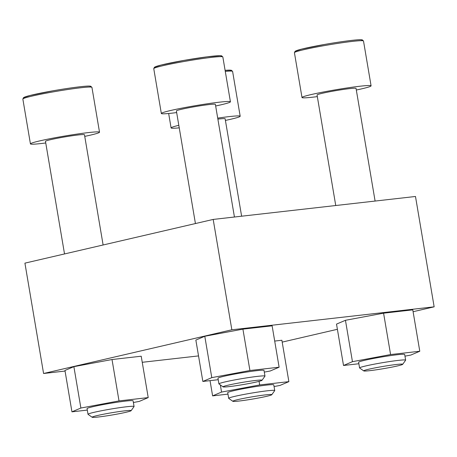 <?xml version="1.0" encoding="UTF-8"?>
<svg xmlns="http://www.w3.org/2000/svg" width="457" height="457" viewBox="0 0 457 457"><rect width="100%" height="100%" fill="white"/><g stroke="black" fill="none" stroke-linecap="round" stroke-linejoin="round"><path stroke-width="0.69" d="M198.532 355.912L142.241 362.298M65.048 371.055L43.581 373.495L24.918 263.141L213.185 219.429L415.487 196.476L434.15 306.83L413.099 311.714M43.581 373.495L231.848 329.783L213.185 219.429M231.848 329.783L434.15 306.83M337.397 329.291L282.192 342.11M218.212 379.704L202.851 381.446L195.853 340.065L204.787 336.255L242.918 329.137L272.121 325.824L279.118 367.205L270.184 371.01L264.3 372.112M87.304 410.095L71.949 411.837L64.951 370.456L73.88 366.651L112.016 359.528L141.213 356.214L148.217 397.596L139.282 401.406L133.393 402.503M274.697 341.071L281.878 340.254L288.875 381.641L279.947 385.445L274.057 386.542M358.871 363.743L343.515 365.486L336.518 324.104L345.452 320.294L383.583 313.176L412.785 309.863L419.783 351.244L410.849 355.049L404.965 356.152M356.317 90.023A35.035 2.017 170.4 0 0 371.084 85.836A35.035 2.017 170.4 0 0 336.209 89.692A35.035 2.017 170.4 0 0 302.003 97.524A35.035 2.017 170.4 0 0 313.011 97.147A35.035 2.017 170.4 0 0 317.324 96.621M375.1 201.057L356.043 88.384A19.771 1.137 170.4 0 0 336.352 90.56A19.771 1.137 170.4 0 0 317.049 94.976L335.746 205.524M225.415 120.42A35.035 2.017 170.4 0 0 240.182 116.232A35.035 2.017 170.4 0 0 217.709 118.123M178.813 125.309A35.035 2.017 170.4 0 0 171.095 127.92A35.035 2.017 170.4 0 0 179.241 127.846M241.616 216.201L225.135 118.78A19.771 1.137 170.4 0 0 217.875 119.111M84.751 136.38A35.035 2.017 170.4 0 0 99.517 132.193A35.035 2.017 170.4 0 0 64.637 136.049A35.035 2.017 170.4 0 0 30.43 143.875A35.035 2.017 170.4 0 0 41.444 143.498A35.035 2.017 170.4 0 0 45.757 142.972M103.116 244.986L84.471 134.735A19.771 1.137 170.4 0 0 64.785 136.911A19.771 1.137 170.4 0 0 45.477 141.333L64.523 253.943M215.653 105.984A35.035 2.017 170.4 0 0 230.425 101.797A35.035 2.017 170.4 0 0 195.545 105.653A35.035 2.017 170.4 0 0 161.338 113.485A35.035 2.017 170.4 0 0 172.346 113.108A35.035 2.017 170.4 0 0 176.659 112.582M234.435 217.018L215.378 104.345A19.771 1.137 170.4 0 0 195.693 106.521A19.771 1.137 170.4 0 0 176.385 110.937L195.43 223.553M343.515 365.486L352.45 361.676L345.452 320.294M352.45 361.676L390.586 354.558L383.583 313.176M390.586 354.558L419.783 351.244M359.579 367.931L358.625 362.258A23.353 1.342 -9.6 0 1 372.352 358.682A23.353 1.342 -9.6 0 1 397.339 354.723A23.353 1.342 -9.6 0 1 404.679 354.472L405.639 360.139A23.353 1.342 170.4 0 0 382.383 362.709A23.353 1.342 170.4 0 0 359.579 367.931A23.353 1.342 170.4 0 0 359.63 367.999L363.755 370.918A19.771 1.137 170.4 0 0 369.924 370.644A19.771 1.137 170.4 0 0 390.558 367.388A19.771 1.137 170.4 0 0 402.68 364.332A19.771 1.137 170.4 0 0 383.017 366.44A19.771 1.137 170.4 0 0 363.755 370.918M402.68 364.332L405.61 360.225A23.353 1.342 170.4 0 0 405.639 360.139M227.969 394.134L212.614 395.876L210.031 380.63M212.614 395.876L221.548 392.072L220.337 384.931M221.548 392.072L259.679 384.948L259.068 381.349M259.679 384.948L288.875 381.641M228.677 398.321L227.717 392.654A23.353 1.342 -9.6 0 1 241.45 389.078A23.353 1.342 -9.6 0 1 266.431 385.114A23.353 1.342 -9.6 0 1 273.772 384.863L274.731 390.535A23.353 1.342 170.4 0 0 251.481 393.106A23.353 1.342 170.4 0 0 228.677 398.321A23.353 1.342 170.4 0 0 228.728 398.395L232.847 401.309A19.771 1.137 170.4 0 0 239.017 401.04A19.771 1.137 170.4 0 0 259.65 397.784A19.771 1.137 170.4 0 0 271.778 394.728A19.771 1.137 170.4 0 0 252.11 396.83A19.771 1.137 170.4 0 0 232.847 401.309M271.778 394.728L274.708 390.615A23.353 1.342 170.4 0 0 274.731 390.535M71.949 411.837L80.883 408.032L73.88 366.651M80.883 408.032L119.014 400.909L112.016 359.528M119.014 400.909L148.217 397.596M88.012 414.282L87.053 408.615A23.353 1.342 -9.6 0 1 100.786 405.039A23.353 1.342 -9.6 0 1 125.772 401.075A23.353 1.342 -9.6 0 1 133.107 400.823L134.067 406.496A23.353 1.342 170.4 0 0 110.817 409.061A23.353 1.342 170.4 0 0 88.012 414.282A23.353 1.342 170.4 0 0 88.064 414.356L92.183 417.27A19.771 1.137 170.4 0 0 98.352 417.001A19.771 1.137 170.4 0 0 118.991 413.745A19.771 1.137 170.4 0 0 131.113 410.689A19.771 1.137 170.4 0 0 111.445 412.791A19.771 1.137 170.4 0 0 92.183 417.27M131.113 410.689L134.044 406.576A23.353 1.342 170.4 0 0 134.067 406.496M202.851 381.446L211.785 377.636L204.787 336.255M211.785 377.636L249.922 370.518L242.918 329.137M249.922 370.518L279.118 367.205M218.92 383.891L217.96 378.219A23.353 1.342 -9.6 0 1 231.693 374.643A23.353 1.342 -9.6 0 1 256.674 370.684A23.353 1.342 -9.6 0 1 264.015 370.427L264.974 376.1A23.353 1.342 170.4 0 0 241.724 378.67A23.353 1.342 170.4 0 0 218.92 383.891A23.353 1.342 170.4 0 0 218.972 383.96L223.09 386.879A19.771 1.137 170.4 0 0 229.26 386.605A19.771 1.137 170.4 0 0 249.893 383.349A19.771 1.137 170.4 0 0 262.015 380.293A19.771 1.137 170.4 0 0 242.353 382.4A19.771 1.137 170.4 0 0 223.09 386.879M262.015 380.293L264.951 376.185A23.353 1.342 170.4 0 0 264.974 376.1M361.259 40.679A33.864 1.948 170.4 0 0 328.44 43.781A33.864 1.948 170.4 0 0 296.433 51.647M294.422 52.692L295.113 51.264L301.637 49.116L324.521 44.455C341.373 41.484 357.174 39.485 361.116 39.73L362.264 39.856L363.504 41.01A35.035 2.017 170.4 0 0 328.623 44.86A35.035 2.017 170.4 0 0 294.422 52.692L302.003 97.524M230.351 71.075A33.864 1.948 170.4 0 0 225.107 70.361L231.356 70.252L232.596 71.401A35.035 2.017 170.4 0 0 225.278 71.395M89.686 87.036A33.864 1.948 170.4 0 0 56.874 90.132A33.864 1.948 170.4 0 0 24.867 97.998M22.85 99.049L23.541 97.621L30.065 95.473L52.955 90.806C69.807 87.835 85.602 85.836 89.543 86.082L90.692 86.213L91.937 87.361A35.035 2.017 170.4 0 0 57.056 91.217A35.035 2.017 170.4 0 0 22.85 99.049L30.43 143.875M220.594 56.639A33.864 1.948 170.4 0 0 187.781 59.741A33.864 1.948 170.4 0 0 155.768 67.607M153.758 68.653L154.449 67.225L160.973 65.077L183.857 60.415L207.187 56.822L220.451 55.691L221.599 55.817L222.839 56.971A35.035 2.017 170.4 0 0 187.964 60.821A35.035 2.017 170.4 0 0 153.758 68.653L161.338 113.485M363.504 41.01L371.084 85.836M168.656 113.49L171.095 127.92M232.596 71.401L240.182 116.232M91.937 87.361L99.517 132.193M222.839 56.971L230.425 101.797"/></g></svg>
